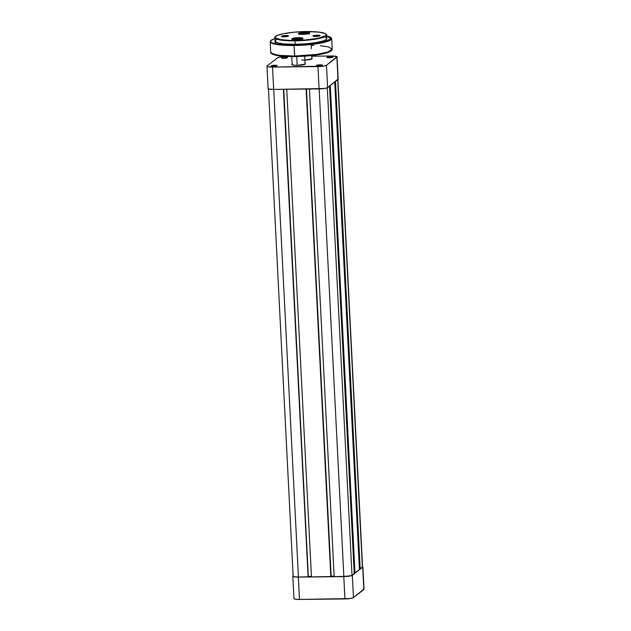 <?xml version="1.0" encoding="UTF-8"?>
<svg xmlns="http://www.w3.org/2000/svg" width="631" height="631" viewBox="0 0 631 631"><rect width="100%" height="100%" fill="white"/><g stroke="black" fill="none" stroke-linecap="round" stroke-linejoin="round"><path stroke-width="0.95" d="M293.951 598.527L295.04 599.142L299.48 599.45L298.353 577.105L293.904 576.797L292.997 575.945A7.13 1.191 177.1 0 0 292.816 576.229A7.13 1.191 177.1 0 0 298.353 577.105L343.792 576.608L298.353 577.105L299.48 599.45L350.3 598.535L353.455 597.636L363.921 589.054M362.423 566.512L362.707 567.182L351.877 575.535L343.792 576.608L344.928 598.945L299.48 599.45A7.13 1.191 -2.9 0 1 293.951 598.574L292.816 576.229M362.707 567.182L352.319 575.291L353.455 597.636L363.842 589.528L362.707 567.182L363.842 589.528A7.13 1.191 -2.9 0 0 364.024 589.244L362.888 566.898A7.13 1.191 177.1 0 1 362.707 567.182M353.455 597.636L352.319 575.291A7.13 1.191 177.1 0 1 343.792 576.608L344.928 598.945A7.13 1.191 -2.9 0 0 353.455 597.636M360.183 568.917L335.487 81.462L360.183 568.917L362.391 567.19L359.386 568.925L360.183 568.917M362.47 566.741L337.703 79.735L362.391 567.19A6.807 1.136 -2.9 0 0 362.565 566.914L337.861 79.23M293.312 575.945L294.18 576.758L298.424 577.049L273.72 89.421L298.424 577.049L308.109 576.947L283.406 89.318L308.33 576.773L298.424 577.049A6.807 1.136 -2.9 0 1 293.139 576.213L268.435 88.529M283.635 89.31L308.33 576.773L283.635 89.31M283.753 89.31L308.314 576.497L283.753 89.31M311.43 576.379L308.425 576.411L311.43 576.379M311.454 576.908L286.75 89.279L311.454 576.908L330.833 576.695L306.13 89.066L331.046 576.529L311.454 576.908M306.35 89.058L331.046 576.529L306.35 89.058M306.469 89.058L331.03 576.245L334.146 576.127L331.149 576.158L306.469 89.058M334.178 576.655L309.474 89.026L334.178 576.655L343.863 576.553L319.16 88.924L343.863 576.553A6.807 1.136 -2.9 0 0 352.003 575.298L327.308 87.788L352.003 575.298L354.22 573.563L351.585 575.527L348.998 576.15L334.178 576.655M329.532 86.116L354.22 573.563L329.532 86.116M354.188 572.98L354.985 572.972L330.289 85.516L354.985 572.972L359.418 569.509L354.985 572.972L354.188 572.98M334.722 82.062L359.418 569.509L334.722 82.062M276.788 65.947A2.721 0.457 -2.9 0 0 274.177 65.703A2.721 0.457 -2.9 0 0 271.464 66.192L271.133 65.876A3.045 0.505 177.1 0 1 274.682 65.316A3.045 0.505 177.1 0 1 277.104 65.774A3.045 0.505 177.1 0 1 277.064 65.805L274.777 65.308L271.062 65.979L274.012 66.358L277.064 65.805A3.045 0.505 177.1 0 1 274.028 66.358A3.045 0.505 177.1 0 1 271.109 66.081A3.045 0.505 177.1 0 1 271.133 65.876L271.464 66.192A2.721 0.457 177.1 0 1 274.177 65.703A2.721 0.457 177.1 0 1 276.788 65.947M287.176 57.839A2.721 0.457 -2.9 0 0 284.565 57.595A2.721 0.457 -2.9 0 0 281.852 58.084L281.521 57.768A3.045 0.505 177.1 0 1 285.07 57.208A3.045 0.505 177.1 0 1 287.491 57.666A3.045 0.505 177.1 0 1 287.452 57.697L284.573 57.224L281.45 57.871L284.4 58.249L287.452 57.697A3.045 0.505 177.1 0 1 284.415 58.249A3.045 0.505 177.1 0 1 281.497 57.973A3.045 0.505 177.1 0 1 281.521 57.768L281.852 58.084A2.721 0.457 177.1 0 1 284.565 57.595A2.721 0.457 177.1 0 1 287.176 57.839M332.624 57.334A2.721 0.457 -2.9 0 0 330.005 57.098A2.721 0.457 -2.9 0 0 327.3 57.579L326.961 57.263A3.045 0.505 177.1 0 1 330.518 56.703A3.045 0.505 177.1 0 1 332.931 57.169A3.045 0.505 177.1 0 1 332.9 57.2L330.021 56.719L326.89 57.366L329.847 57.744L332.9 57.2A3.045 0.505 177.1 0 1 329.863 57.744A3.045 0.505 177.1 0 1 326.937 57.468A3.045 0.505 177.1 0 1 326.961 57.263L327.3 57.579A2.721 0.457 177.1 0 1 330.005 57.098A2.721 0.457 177.1 0 1 332.624 57.334M322.236 65.443A2.721 0.457 -2.9 0 0 319.617 65.206A2.721 0.457 -2.9 0 0 316.912 65.687L316.573 65.372A3.045 0.505 177.1 0 1 320.13 64.812A3.045 0.505 177.1 0 1 322.544 65.277A3.045 0.505 177.1 0 1 322.512 65.308L319.633 64.827L316.502 65.474L319.46 65.853L322.512 65.308A3.045 0.505 177.1 0 1 319.475 65.853A3.045 0.505 177.1 0 1 316.549 65.577A3.045 0.505 177.1 0 1 316.573 65.372L316.912 65.687A2.721 0.457 177.1 0 1 319.617 65.206A2.721 0.457 177.1 0 1 322.236 65.443M292.421 64.023L291.995 64.259A6.807 1.136 177.1 0 1 292.137 64.165M305.081 63.51A6.807 1.136 177.1 0 1 305.333 64.039A6.807 1.136 177.1 0 1 305.254 64.11L304.978 63.463M311.864 58.218A6.807 1.136 177.1 0 1 312.116 58.746A6.807 1.136 177.1 0 1 312.029 58.817L311.761 58.17M311.73 55.56L311.895 58.88A6.484 1.081 177.1 0 1 311.895 58.912M304.71 56.175L305.112 64.173A6.484 1.081 177.1 0 1 305.112 64.204M277.545 57.807L280.7 56.908L286.072 56.498A7.13 1.191 177.1 0 0 277.545 57.807L267.158 65.916L277.545 57.807M337.049 56.869L338.184 79.214A7.13 1.191 -2.9 0 1 338.003 79.498L336.875 57.153L326.487 65.261L327.615 87.606L338.003 79.498L336.875 57.153A7.13 1.191 177.1 0 0 337.049 56.869A7.13 1.191 177.1 0 0 331.52 55.993L311.761 56.214L332.845 56.001L336.954 56.687L326.487 65.261L323.332 66.16L272.513 67.083L268.072 66.776L267.079 66.389L267.158 65.916A7.13 1.191 177.1 0 0 266.976 66.2L268.112 88.545A7.13 1.191 -2.9 0 0 273.649 89.421L324.46 88.506L327.615 87.606L338.082 79.033M304.907 60.048L312.029 58.817A6.807 1.136 177.1 0 1 301.657 60.024M291.995 64.259L292.871 65.072L297.106 65.364L305.254 64.11A6.807 1.136 177.1 0 1 298.471 65.324A6.807 1.136 177.1 0 1 291.932 64.717A6.807 1.136 177.1 0 1 291.995 64.259M268.112 88.498L269.2 89.113L273.649 89.421L272.513 67.083L317.953 66.578L319.089 88.924L273.649 89.421L272.513 67.083A7.13 1.191 177.1 0 1 266.976 66.2M292.169 64.859A6.484 1.081 177.1 0 1 292.169 64.827A6.484 1.081 177.1 0 1 292.327 64.575A6.484 1.081 -2.9 0 0 292.169 64.859L291.751 56.577M317.953 66.578L319.089 88.924A7.13 1.191 -2.9 0 0 327.615 87.606L326.487 65.261A7.13 1.191 177.1 0 1 317.953 66.578M297.185 65.364L296.736 56.538L297.185 65.364M295.024 40.455C287.499 40.707 271.914 39.564 275.794 36.282C280.353 32.986 299.354 31.455 306.421 31.558L319.31 32.149L325.399 33.664L326.235 34.453L325.651 35.73L318.284 38.246L304.994 40.005L290.268 40.423L280.503 39.619L276.828 38.704L275.211 37.56L275.353 36.716L277.38 35.407L283.161 33.758L293.999 32.213L306.421 31.558C313.946 31.298 329.532 32.441 325.651 35.73C321.092 39.027 302.083 40.55 295.024 40.455L295.024 40.455M276.354 39.666L275.084 41.409L277.743 42.908L283.926 43.941L295.142 44.336A25.926 4.322 -2.9 0 0 326.811 38.523L326.637 35.013A25.926 4.322 177.1 0 1 294.969 40.826L313.489 39.461L322.867 37.481L326.637 35.013C327 34.539 326.164 33.9 324.105 33.096C320.422 32.007 314.53 31.495 306.437 31.55C290.71 31.716 274.114 34.563 274.84 37.631L282.585 40.305L294.969 40.826A25.926 4.322 177.1 0 1 274.84 37.631L275.021 41.149A25.926 4.322 -2.9 0 0 295.142 44.336L294.969 40.826L295.142 44.336L307.731 43.673L316.77 42.474L323.403 40.873L326.164 39.556L326.803 38.68L326.448 37.852M294.133 45.124L275.29 43.839L274.887 38.483L270.731 40.676L270.912 42.159L272.482 43.05L278.799 44.415L294.078 45.503L311.761 44.052L321.81 42.506L329.768 40.029L331.101 38.988L331.267 37.986L330.273 37.048L326.677 35.857L331.18 38.87L322.244 42.411L294.133 45.124M274.887 38.467L271.101 40.203L270.178 41.709L272.939 43.657L279.375 44.88L294.078 45.503A30.793 5.135 177.1 0 1 270.178 41.709L270.715 52.247A30.793 5.135 -2.9 0 0 294.614 56.033L279.912 55.41L273.475 54.195L270.715 52.247C270.313 52.972 271.409 53.824 274.012 54.779C278.413 56.049 285.33 56.64 294.764 56.569L294.078 45.503L294.614 56.033A30.793 5.135 -2.9 0 0 332.214 49.131L327.741 52.065L316.604 54.416L294.614 56.033L294.764 56.569C312.416 56.293 332.221 53.54 332.214 49.131L328.467 46.899L320.248 45.692M271.598 53.383L281.276 56.049L294.74 56.561M309.466 33.404A5.348 0.891 -2.9 0 0 305.317 32.749L305.372 32.37A5.671 0.946 177.1 0 1 309.703 33.238A5.671 0.946 177.1 0 1 302.848 34.342L308.007 33.853L309.774 33.104L306.429 32.378L301.097 32.702L298.526 33.79L302.848 34.342A5.671 0.946 177.1 0 1 298.534 33.798A5.671 0.946 177.1 0 1 305.372 32.37L305.317 32.749A5.348 0.891 177.1 0 1 309.466 33.404M302.691 38.696A5.348 0.891 -2.9 0 0 298.542 38.041L298.597 37.663A5.671 0.946 177.1 0 1 302.919 38.53A5.671 0.946 177.1 0 1 296.073 39.635L301.224 39.146L302.99 38.396L299.646 37.671L293.439 38.152L291.806 38.712L292.035 39.248L296.073 39.635A5.671 0.946 177.1 0 1 291.759 39.09A5.671 0.946 177.1 0 1 298.597 37.663L298.542 38.041A5.348 0.891 177.1 0 1 302.691 38.696M288.17 36.267A3.242 0.544 -2.9 0 0 285.677 35.935L285.74 35.557A3.565 0.592 177.1 0 1 288.462 36.101A3.565 0.592 177.1 0 1 284.147 36.795L288.501 36.022L286.403 35.565L282.499 35.864L281.615 36.551L284.147 36.795A3.565 0.592 177.1 0 1 281.442 36.456A3.565 0.592 177.1 0 1 285.74 35.557L285.677 35.935A3.242 0.544 177.1 0 1 288.17 36.267M319.728 35.92A3.242 0.544 -2.9 0 0 317.235 35.588L317.29 35.21A3.565 0.592 177.1 0 1 320.012 35.754A3.565 0.592 177.1 0 1 315.705 36.448L320.059 35.675L314.609 35.415L312.992 36.101L315.705 36.448A3.565 0.592 177.1 0 1 313 36.109A3.565 0.592 177.1 0 1 317.29 35.21L317.235 35.588A3.242 0.544 177.1 0 1 319.728 35.92M317.275 36.369L317.235 35.588L317.275 36.369M285.725 36.724L285.677 35.935L285.725 36.724M275.999 55.252L289.195 56.522M297.698 56.506L312.227 55.496L324.216 53.509M326.046 53.028L331.362 50.488M326.677 35.841L330.612 37.182L331.685 38.594A30.793 5.135 177.1 0 1 294.078 45.503L316.068 43.886L327.213 41.528L331.685 38.594L332.214 49.131M325.904 37.466L325.115 37.103M298.786 33.94A5.348 0.891 177.1 0 1 305.317 32.749A5.348 0.891 -2.9 0 0 298.786 33.94M292.003 39.232A5.348 0.891 177.1 0 1 298.542 38.041A5.348 0.891 -2.9 0 0 292.003 39.232M281.741 36.598A3.242 0.544 177.1 0 1 285.677 35.935A3.242 0.544 -2.9 0 0 281.741 36.598M313.299 36.251A3.242 0.544 177.1 0 1 317.235 35.588A3.242 0.544 -2.9 0 0 313.299 36.251M294.787 56.561L315.121 55.142L325.911 53.067L331.456 50.346M311.209 45.329L313.741 45.369M293.454 39.548L293.076 39.43A4.535 0.757 177.1 0 1 295.836 38.333A4.535 0.757 177.1 0 1 301.618 38.507A0.647 0.607 -67 0 1 302.225 38.885M293.076 39.43L293.715 38.696L297.587 38.199L301.247 38.388L301.87 38.783L300.979 39.24M297.895 38.452L294.527 39.272L299.622 39.185L300.167 38.665L297.895 38.452L297.942 39.367L297.895 38.452L300.167 38.665L299.622 39.185L294.527 39.272L297.895 38.452M300.23 34.255L299.859 34.137A4.535 0.757 177.1 0 1 302.62 33.033A4.535 0.757 177.1 0 1 308.401 33.214A0.647 0.607 -67 0 1 309.009 33.593M299.859 34.137L300.498 33.404L304.371 32.907L308.023 33.096L308.654 33.49L307.762 33.948M304.678 33.159L301.31 33.979L306.406 33.893L306.95 33.372L304.678 33.159L304.718 34.074L304.678 33.159L306.95 33.372L306.406 33.893L301.31 33.979L304.678 33.159M298.984 34.579C298.416 32.741 307.092 32.575 308.685 33.254A0.647 0.607 113 0 0 308.401 33.214M311.383 48.697L311.17 44.493M302.557 39.343L301.902 38.546C300.309 37.868 291.632 38.034 292.2 39.871M308.685 33.254L309.34 34.05"/></g></svg>
